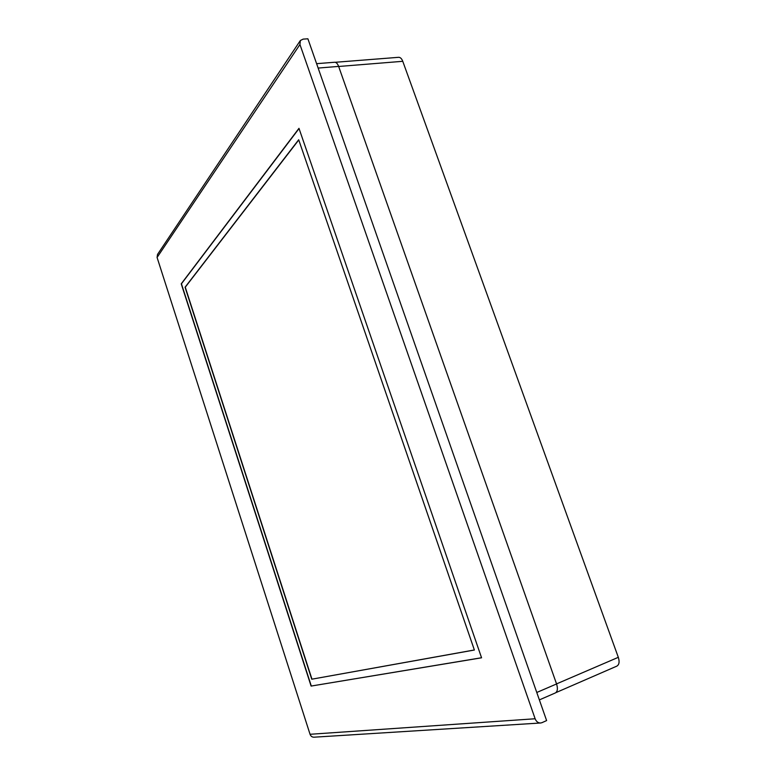<?xml version="1.0" encoding="UTF-8"?>
<svg xmlns="http://www.w3.org/2000/svg" width="776" height="776" viewBox="0 0 776 776"><rect width="100%" height="100%" fill="white"/><g stroke="black" fill="none" stroke-linecap="round" stroke-linejoin="round"><path stroke-width="1.16" d="M474.369 649.968L311.758 679.204L185.066 287.227L298.692 139.758L474.378 650.016L311.758 679.204M298.76 139.952L185.26 287.188L311.942 679.126M481.547 657.747L311.098 686.071L181.235 283.832L298.973 128.331L481.566 657.796L311.098 686.071M299.041 128.535L181.429 283.803L311.283 686.003M542.007 722.65L540.678 722.999C538.146 723.028 536.294 721.622 535.13 718.76L299.943 44.513L300.351 40.517L303.125 39.12L307.897 38.8L546.614 720.584L542.007 722.65M300.137 40.827L157.509 254.45L157.082 257.467L310.051 734.29C310.807 736.259 312.146 737.219 314.057 737.19L540.435 723.009M539.368 699.894L555.315 692.958C557.566 691.581 557.983 688.584 556.567 683.957L338.627 66.406C337.57 63.632 336.241 62.245 334.64 62.255L316.608 63.671M555.849 692.648L616.823 666.138C619.2 664.712 619.694 661.783 618.317 657.32L402.763 61.304C401.716 58.617 400.348 57.288 398.651 57.308L335.203 62.293M310.051 734.29L535.13 718.76M157.082 257.467L299.943 44.513M536.779 692.473L556.567 683.957M318.141 68.065L338.627 66.406M556.547 683.889L618.317 657.32M338.646 66.484L402.763 61.304"/></g></svg>
